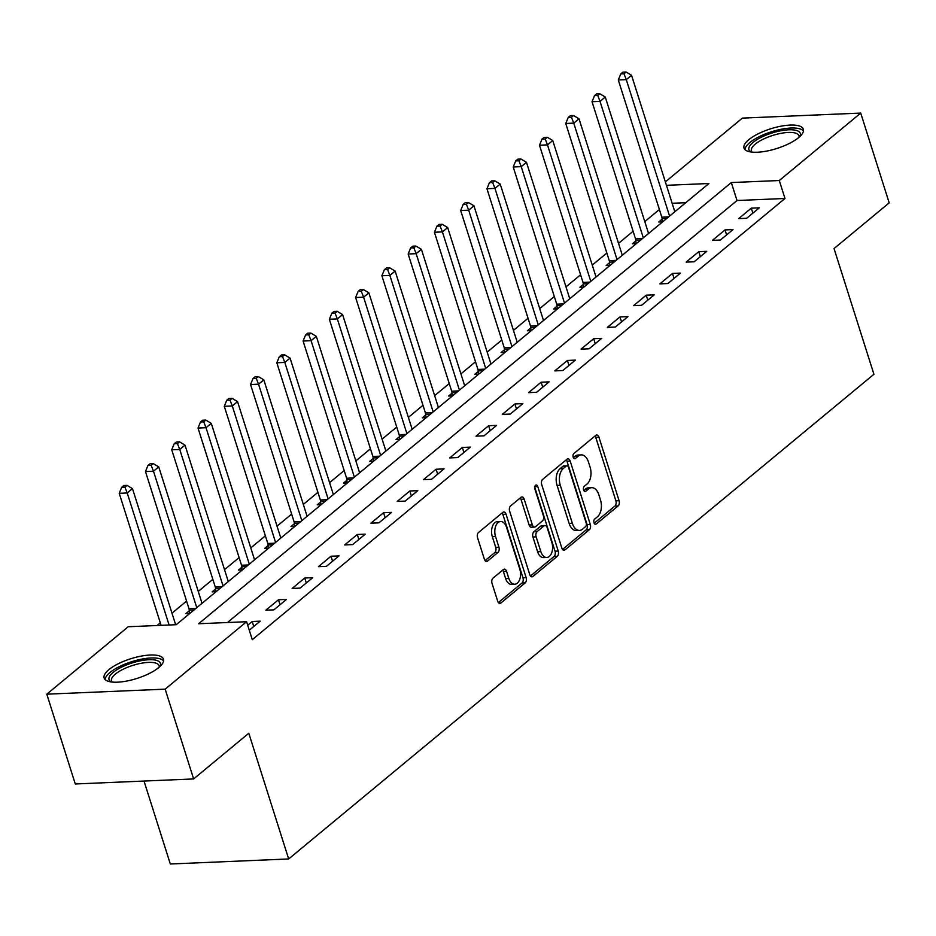 <?xml version="1.0" encoding="UTF-8"?>
<svg xmlns="http://www.w3.org/2000/svg" width="936" height="936" viewBox="0 0 936 936"><rect width="100%" height="100%" fill="white"/><g stroke="black" fill="none" stroke-linecap="round" stroke-linejoin="round"><path stroke-width="1.4" d="M593.986 522.779A2.749 1.638 87.6 0 0 595.542 524.324A2.749 1.638 87.6 0 0 596.209 524.055L618.134 505.908A3.919 2.34 87.6 0 0 619.07 500.666L598.946 437.217A3.919 2.34 87.6 0 0 596.712 435.006A3.919 2.34 87.6 0 0 595.764 435.392L573.85 453.55A2.749 1.638 87.6 0 0 573.183 457.213A2.749 1.638 87.6 0 0 574.751 458.757A2.749 1.638 87.6 0 0 575.418 458.488L578.249 456.136A12.542 7.5 87.6 0 1 581.291 454.884A12.542 7.5 87.6 0 1 588.428 461.951L590.101 467.24A12.542 7.5 87.6 0 1 587.083 483.982L584.251 486.334A2.749 1.638 87.6 0 0 583.584 489.996A2.749 1.638 87.6 0 0 585.152 491.54A2.749 1.638 87.6 0 0 585.807 491.271L588.65 488.92A12.542 7.5 87.6 0 1 591.692 487.668A12.542 7.5 87.6 0 1 598.829 494.734L600.502 500.023A12.542 7.5 87.6 0 1 597.484 516.766L594.652 519.117A2.749 1.638 87.6 0 0 593.986 522.779M108.868 669.661A31.145 10.319 162.4 0 1 140.868 656.171A31.145 10.319 162.4 0 1 163.507 659.19A31.145 10.319 162.4 0 1 158.769 667.543A31.145 10.319 162.4 0 1 126.781 681.034A31.145 10.319 162.4 0 1 104.13 678.027A31.145 10.319 162.4 0 1 108.868 669.661M748.741 139.721A31.145 10.319 162.4 0 1 780.741 126.231A31.145 10.319 162.4 0 1 803.38 129.238A31.145 10.319 162.4 0 1 798.642 137.592A31.145 10.319 162.4 0 1 766.654 151.082A31.145 10.319 162.4 0 1 744.003 148.075A31.145 10.319 162.4 0 1 748.741 139.721M492.979 578.167A3.919 2.34 87.6 0 0 492.043 583.397L497.683 601.204A3.919 2.34 87.6 0 0 499.918 603.416A3.919 2.34 87.6 0 0 500.865 603.018L525.201 582.859A3.919 2.34 87.6 0 0 526.149 577.629L506.025 514.168A3.919 2.34 87.6 0 0 503.79 511.969A3.919 2.34 87.6 0 0 502.843 512.355L478.495 532.514A3.919 2.34 87.6 0 0 477.559 537.744L484.38 559.248A3.919 2.34 87.6 0 0 486.603 561.46A3.919 2.34 87.6 0 0 487.562 561.073L497.975 552.439A3.919 2.34 87.6 0 0 498.923 547.209L495.542 536.539A10.483 6.271 87.6 0 1 500.608 521.504A10.483 6.271 87.6 0 1 506.575 527.401L519.819 569.182A10.483 6.271 87.6 0 1 514.753 584.228A10.483 6.271 87.6 0 1 508.786 578.319L506.575 571.358A3.919 2.34 87.6 0 0 504.352 569.146A3.919 2.34 87.6 0 0 503.404 569.544L492.979 578.167M665.356 181.876L742.365 118.111L860.722 113.081L889.2 202.866L834.034 248.555L873.92 374.26L288.674 858.955L248.8 733.251L193.635 778.939L165.157 689.153L46.8 694.173L128.232 626.734L176.214 624.698L708.915 183.514L666.455 185.316M860.722 113.081L779.29 180.519L731.308 182.555L198.607 623.75L246.589 621.715L165.157 689.153M246.589 621.715L252.287 639.674L784.988 198.479L779.29 180.519M561.834 548.075A3.919 2.34 87.6 0 0 564.069 550.286A3.919 2.34 87.6 0 0 565.016 549.888L589.352 529.729A3.919 2.34 87.6 0 0 590.3 524.499L570.164 461.038A3.919 2.34 87.6 0 0 567.941 458.839A3.919 2.34 87.6 0 0 566.994 459.225L542.646 479.384A3.919 2.34 87.6 0 0 541.71 484.614L561.834 548.075M557.283 556.3L532.947 576.459A3.919 2.34 87.6 0 1 531.987 576.845A3.919 2.34 87.6 0 1 529.764 574.634L509.629 511.185A3.919 2.34 87.6 0 1 510.576 505.955L520.989 497.32A3.919 2.34 87.6 0 1 521.949 496.934A3.919 2.34 87.6 0 1 524.172 499.134L532.338 524.874A3.919 2.34 87.6 0 0 534.561 527.085A3.919 2.34 87.6 0 0 535.521 526.687L542.424 520.966A3.919 2.34 87.6 0 0 543.371 515.736L534.877 488.943A2.749 1.638 87.6 0 1 536.199 485A2.749 1.638 87.6 0 1 537.755 486.556L558.23 551.07A3.919 2.34 87.6 0 1 557.283 556.3L554.077 556.429L530.455 576.003M784.988 198.479L737.006 200.515L227.46 622.522M751.292 208.166L738.679 218.614L746.671 218.275L759.283 207.827L751.292 208.166L752.86 213.139M725.014 229.917L712.413 240.365L720.404 240.025L733.017 229.577L725.014 229.917L726.593 234.901M698.747 251.679L686.147 262.115L694.138 261.776L706.75 251.339L698.747 251.679L700.327 256.651M672.481 273.429L659.88 283.877L667.871 283.538L680.484 273.09L672.481 273.429L674.06 278.413M646.214 295.191L633.613 305.627L641.605 305.288L654.217 294.852L646.214 295.191L647.794 300.163M619.948 316.941L607.347 327.389L615.338 327.038L627.951 316.602L619.948 316.941L621.527 321.914M593.681 338.692L581.069 349.14L589.072 348.8L601.684 338.352L593.681 338.692L595.261 343.676M567.415 360.454L554.802 370.89L562.805 370.551L575.418 360.114L567.415 360.454L568.994 365.426M541.148 382.204L528.536 392.652L536.539 392.313L549.139 381.865L541.148 382.204L542.728 387.176M514.882 403.966L502.269 414.402L510.272 414.063L522.873 403.627L514.882 403.966L516.461 408.938M488.615 425.716L476.003 436.153L484.006 435.813L496.606 425.377L488.615 425.716L490.195 430.689M462.349 447.466L449.736 457.915L457.739 457.575L470.34 447.127L462.349 447.466L463.928 452.451M436.082 469.228L423.47 479.665L431.473 479.326L444.073 468.889L436.082 469.228L437.662 474.201M409.816 490.979L397.203 501.427L405.194 501.088L417.807 490.639L409.816 490.979L411.384 495.951M383.538 512.741L370.937 523.177L378.928 522.838L391.54 512.39L383.538 512.741L385.117 517.713M357.271 534.491L344.67 544.928L352.661 544.588L365.274 534.152L357.271 534.491L358.851 539.464M331.005 556.241L318.404 566.689L326.395 566.35L339.007 555.902L331.005 556.241L332.584 561.226M304.738 578.003L292.137 588.44L300.128 588.1L312.741 577.664L304.738 578.003L306.318 582.976M278.472 599.754L265.871 610.202L273.862 609.862L286.474 599.414L278.472 599.754L280.051 604.726M249.28 630.209L260.208 621.165L252.205 621.504L247.701 625.236M659.389 209.5L644.787 221.598M633.122 231.262L618.52 243.348M606.856 253.012L592.254 265.099M580.577 274.774L565.987 286.861M554.311 296.525L539.721 308.611M528.044 318.275L513.454 330.373M501.778 340.037L487.188 352.123M475.511 361.787L460.921 373.873M449.245 383.549L434.655 395.635M422.978 405.3L408.388 417.386M396.712 427.05L382.11 439.136M370.445 448.812L355.844 460.898M344.179 470.562L329.577 482.648M317.912 492.324L303.311 504.41M291.646 514.075L277.044 526.161M265.379 535.825L250.778 547.911M239.113 557.587L224.511 569.673M212.835 579.337L198.245 591.423M186.568 601.087L171.978 613.185M160.302 622.85L157.084 625.517M685.749 202.691L672.142 203.276M662.126 219.176L658.71 222.007L662.641 221.844M635.86 240.926L632.443 243.758L636.363 243.594M609.593 262.688L606.177 265.52L610.096 265.344M583.327 284.439L579.91 287.27L583.83 287.106M557.06 306.189L553.632 309.02L557.563 308.857M530.794 327.951L527.366 330.782L531.297 330.619M504.516 349.701L501.099 352.533L505.03 352.369M478.249 371.463L474.833 374.295L478.764 374.119M451.983 393.214L448.566 396.045L452.497 395.881M425.716 414.964L422.3 417.795L426.231 417.631M399.45 436.726L396.033 439.557L399.964 439.382M373.183 458.476L369.767 461.308L373.698 461.144M346.917 480.238L343.5 483.07L347.431 482.894M320.65 501.988L317.234 504.82L321.165 504.656M294.384 523.739L290.967 526.57L294.899 526.406M268.117 545.501L264.701 548.332L268.62 548.157M241.851 567.251L238.434 570.082L242.354 569.919M215.584 589.013L212.156 591.833L216.087 591.669M189.318 610.763L185.89 613.595L189.821 613.431M144.015 781.045L170.317 863.986L288.674 858.955M193.635 778.939L75.278 783.97L46.8 694.173M737.006 200.515L731.308 182.555M252.205 621.504L253.785 626.488M591.692 487.668L588.498 487.808A12.542 7.5 87.6 0 0 585.445 489.06L588.65 488.92M583.76 490.452L585.445 489.06M581.291 454.884L578.097 455.013A12.542 7.5 87.6 0 0 575.055 456.265L578.249 456.136M573.37 457.669L575.055 456.265M594.161 523.236L614.929 506.037A3.919 2.34 87.6 0 0 615.876 500.807L595.741 437.346A3.919 2.34 87.6 0 0 595.05 435.989M562.524 549.444L586.158 529.87A3.919 2.34 87.6 0 0 587.094 524.64L566.97 461.179A3.919 2.34 87.6 0 0 566.28 459.81M585.515 526.675A2.749 1.638 87.6 0 0 586.182 523.013L568.515 467.31A2.749 1.638 87.6 0 0 566.947 465.765A2.749 1.638 87.6 0 0 566.28 466.046L563.296 468.515A12.542 7.5 87.6 0 0 560.278 485.269L572.352 523.341A12.542 7.5 87.6 0 0 579.478 530.408A12.542 7.5 87.6 0 0 582.531 529.156L585.515 526.675M566.947 465.765L563.753 465.906A2.749 1.638 87.6 0 0 563.086 466.175L566.28 466.046M579.478 530.408L576.284 530.536A12.542 7.5 87.6 0 1 569.146 523.481L557.072 485.398A12.542 7.5 87.6 0 1 560.091 468.655L563.086 466.175M534.561 527.085L531.367 527.214A3.919 2.34 87.6 0 1 529.132 525.014L520.978 499.274A3.919 2.34 87.6 0 0 520.276 497.905M534.702 487.13L555.025 551.199L558.23 551.07M540.809 551.573A10.483 6.271 87.6 0 0 546.764 557.482A10.483 6.271 87.6 0 0 551.842 542.435L547.174 527.717A3.919 2.34 87.6 0 0 544.939 525.517A3.919 2.34 87.6 0 0 543.991 525.903L537.077 531.625A3.919 2.34 87.6 0 0 536.141 536.855L540.809 551.573L537.603 551.713A10.483 6.271 87.6 0 0 543.57 557.622L546.764 557.482M544.939 525.517L541.745 525.646A3.919 2.34 87.6 0 0 540.797 526.044L543.991 525.903M537.603 551.713L532.935 536.995A3.919 2.34 87.6 0 1 533.883 531.765L540.797 526.044M554.077 556.429A3.919 2.34 87.6 0 0 555.025 551.199M514.753 584.228L511.547 584.356A10.483 6.271 87.6 0 1 505.592 578.46L503.381 571.498A3.919 2.34 87.6 0 0 502.69 570.129M500.608 521.504L497.414 521.633A10.483 6.271 87.6 0 0 492.336 536.679L495.542 536.539M485.07 560.617L494.781 552.579A3.919 2.34 87.6 0 0 495.717 547.349L492.336 536.679M498.373 602.562L522.007 582.999A3.919 2.34 87.6 0 0 522.955 577.769L502.819 514.309A3.919 2.34 87.6 0 0 502.129 512.94M674.833 211.735L631.543 75.278L626.289 79.63L618.298 79.969L661.81 217.164A3.99 2.387 -92.4 0 1 662.091 218.626L662.314 221.855M623.984 73.757L626.09 72.013L622.885 72.154L620.79 73.897L623.984 73.757L626.289 79.63L669.579 216.087M626.09 72.013L631.543 75.278M618.298 79.969L620.79 73.897M648.566 233.497L605.276 97.028L600.023 101.38L592.032 101.72L635.544 238.914A3.99 2.387 -92.4 0 1 635.825 240.388L636.035 243.606M597.718 95.507L599.824 93.775L596.618 93.904L594.524 95.647L597.718 95.507L600.023 101.38L643.313 237.849M599.824 93.775L605.276 97.028M592.032 101.72L594.524 95.647M622.3 255.247L579.01 118.79L573.756 123.142L565.754 123.482L609.277 260.676A3.99 2.387 -92.4 0 1 609.558 262.139L609.769 265.368M571.451 117.269L573.557 115.526L570.352 115.666L568.257 117.398L571.451 117.269L573.756 123.142L617.046 259.6M573.557 115.526L579.01 118.79M565.754 123.482L568.257 117.398M596.033 276.998L552.743 140.54L547.49 144.893L539.487 145.232L583.011 282.426A3.99 2.387 -92.4 0 1 583.28 283.9L583.502 287.118M545.185 139.019L547.291 137.276L544.085 137.416L541.991 139.16L545.185 139.019L547.49 144.893L590.78 281.35M547.291 137.276L552.743 140.54M539.487 145.232L541.991 139.16M569.767 298.76L526.477 162.302L521.223 166.643L513.22 166.982L556.745 304.188A3.99 2.387 -92.4 0 1 557.014 305.651L557.236 308.868M518.918 160.77L521.013 159.038L517.819 159.167L515.713 160.91L518.918 160.77L521.223 166.643L564.513 303.112M521.013 159.038L526.477 162.302M513.22 166.982L515.713 160.91M751.222 152.018A26.957 8.927 162.4 0 1 763.32 136.305A26.957 8.927 162.4 0 1 797.683 130.9A26.957 8.927 162.4 0 1 799.765 136.621M799.04 137.264A24.956 8.272 -17.6 0 0 798.97 135.778A24.956 8.272 -17.6 0 0 796.548 133.485A24.956 8.272 -17.6 0 0 768.444 136.925A24.956 8.272 -17.6 0 0 751.386 150.871A24.956 8.272 -17.6 0 0 752.181 152.123M803.486 131.028A30.946 10.249 -17.6 0 0 801.111 129.32A30.946 10.249 -17.6 0 0 768.058 132.924A30.946 10.249 -17.6 0 0 744.951 149.596M111.349 681.97A26.957 8.927 162.4 0 1 113.139 672.399A26.957 8.927 162.4 0 1 144.916 660.067A26.957 8.927 162.4 0 1 159.892 666.572M159.167 667.216A24.956 8.272 -17.6 0 0 159.097 665.73A24.956 8.272 -17.6 0 0 140.95 663.32A24.956 8.272 -17.6 0 0 115.315 674.119A24.956 8.272 -17.6 0 0 111.513 680.823A24.956 8.272 -17.6 0 0 112.308 682.075M163.613 660.968A30.946 10.249 -17.6 0 0 139.92 659.494A30.946 10.249 -17.6 0 0 109.945 672.528A30.946 10.249 -17.6 0 0 105.078 679.536M543.5 320.51L500.21 184.053L494.957 188.405L486.954 188.744L530.478 325.939A3.99 2.387 -92.4 0 1 530.747 327.401L530.969 330.63M492.652 182.532L494.746 180.788L491.552 180.929L489.446 182.66L492.652 182.532L494.957 188.405L538.247 324.862M494.746 180.788L500.21 184.053M486.954 188.744L489.446 182.66M517.222 342.272L473.944 205.803L468.69 210.155L460.688 210.495L504.211 347.689A3.99 2.387 -92.4 0 1 504.481 349.163L504.703 352.381M466.385 204.282L468.48 202.55L465.286 202.679L463.18 204.422L466.385 204.282L468.69 210.155L511.969 346.624M468.48 202.55L473.944 205.803M460.688 210.495L463.18 204.422M490.955 364.022L447.677 227.565L442.424 231.917L434.421 232.257L477.945 369.451A3.99 2.387 -92.4 0 1 478.214 370.913L478.436 374.143M440.119 226.044L442.213 224.301L439.019 224.441L436.913 226.173L440.119 226.044L442.424 231.917L485.702 368.375M442.213 224.301L447.677 227.565M434.421 232.257L436.913 226.173M464.689 385.772L421.411 249.315L416.157 253.668L408.154 254.007L451.678 391.201A3.99 2.387 -92.4 0 1 451.948 392.675L452.17 395.893M413.852 247.794L415.947 246.051L412.753 246.191L410.647 247.935L413.852 247.794L416.157 253.668L459.436 390.125M415.947 246.051L421.411 249.315M408.154 254.007L410.647 247.935M438.422 407.534L395.132 271.066L389.879 275.418L381.888 275.757L425.412 412.963A3.99 2.387 -92.4 0 1 425.681 414.426L425.903 417.643M387.574 269.545L389.68 267.813L386.486 267.942L384.38 269.685L387.574 269.545L389.879 275.418L433.169 411.887M389.68 267.813L395.132 271.066M381.888 275.757L384.38 269.685M412.156 429.285L368.866 292.828L363.613 297.18L355.621 297.519L399.145 434.714A3.99 2.387 -92.4 0 1 399.415 436.176L399.637 439.405M361.308 291.307L363.414 289.563L360.22 289.704L358.114 291.435L361.308 291.307L363.613 297.18L406.903 433.637M363.414 289.563L368.866 292.828M355.621 297.519L358.114 291.435M385.889 451.047L342.599 314.578L337.346 318.93L329.355 319.27L372.879 456.464A3.99 2.387 -92.4 0 1 373.148 457.938L373.37 461.155M335.041 313.057L337.147 311.314L333.953 311.454L331.847 313.197L335.041 313.057L337.346 318.93L380.636 455.387M337.147 311.314L342.599 314.578M329.355 319.27L331.847 313.197M359.623 472.797L316.333 336.34L311.08 340.692L303.089 341.032L346.601 478.226A3.99 2.387 -92.4 0 1 346.882 479.688L347.104 482.906M308.775 334.819L310.881 333.076L307.675 333.204L305.581 334.948L308.775 334.819L311.08 340.692L354.37 477.149M310.881 333.076L316.333 336.34M303.089 341.032L305.581 334.948M333.356 494.547L290.066 358.09L284.813 362.443L276.822 362.782L320.334 499.976A3.99 2.387 -92.4 0 1 320.615 501.439L320.837 504.668M282.508 356.569L284.614 354.826L281.408 354.966L279.314 356.71L282.508 356.569L284.813 362.443L328.103 498.9M284.614 354.826L290.066 358.09M276.822 362.782L279.314 356.71M307.09 516.309L263.8 379.84L258.547 384.193L250.555 384.532L294.068 521.738A3.99 2.387 -92.4 0 1 294.349 523.201L294.571 526.418M256.242 378.32L258.348 376.588L255.142 376.717L253.048 378.46L256.242 378.32L258.547 384.193L301.837 520.662M258.348 376.588L263.8 379.84M250.555 384.532L253.048 378.46M280.823 538.06L237.533 401.602L232.28 405.955L224.277 406.294L267.801 543.488A3.99 2.387 -92.4 0 1 268.082 544.951L268.293 548.18M229.975 400.081L232.081 398.338L228.875 398.479L226.781 400.21L229.975 400.081L232.28 405.955L275.57 542.412M232.081 398.338L237.533 401.602M224.277 406.294L226.781 400.21M254.557 559.822L211.267 423.353L206.014 427.705L198.011 428.045L241.535 565.239A3.99 2.387 -92.4 0 1 241.816 566.713L242.026 569.93M203.709 421.832L205.815 420.089L202.609 420.229L200.515 421.972L203.709 421.832L206.014 427.705L249.304 564.162M205.815 420.089L211.267 423.353M198.011 428.045L200.515 421.972M228.29 581.572L185 445.115L179.747 449.455L171.744 449.795L215.268 587.001A3.99 2.387 -92.4 0 1 215.537 588.463L215.76 591.681M177.442 443.594L179.548 441.85L176.342 441.979L174.236 443.722L177.442 443.594L179.747 449.455L223.037 585.924M179.548 441.85L185 445.115M171.744 449.795L174.236 443.722M202.024 603.322L158.734 466.865L153.481 471.217L145.478 471.557L189.002 608.751A3.99 2.387 -92.4 0 1 189.271 610.213L189.493 613.443M151.176 465.344L153.27 463.601L150.076 463.741L147.97 465.485L151.176 465.344L153.481 471.217L196.771 607.675M153.27 463.601L158.734 466.865M145.478 471.557L147.97 465.485M175.64 624.721L132.467 488.615L127.214 492.968L119.211 493.307L161.097 625.342M124.909 487.094L127.003 485.363L123.809 485.491L121.703 487.235L124.909 487.094L127.214 492.968L169.088 625.002M127.003 485.363L132.467 488.615M119.211 493.307L121.703 487.235M594.863 524.113L596.209 524.055M574.06 458.535L575.418 458.488M584.462 491.33L585.807 491.271M595.741 437.346L598.946 437.217M615.876 500.807L619.07 500.666M614.929 506.037L618.134 505.908M566.97 461.179L570.164 461.038M587.094 524.64L590.3 524.499M586.158 529.87L589.352 529.729M563.086 549.97L565.016 549.888M560.091 468.655L563.296 468.515M557.072 485.398L560.278 485.269M569.146 523.481L572.352 523.341M531.005 576.541L532.947 576.459M520.978 499.274L524.172 499.134M529.132 525.014L532.338 524.874M534.772 486.673L537.755 486.556M533.883 531.765L537.077 531.625M532.935 536.995L536.141 536.855M503.381 571.498L506.575 571.358M505.592 578.46L508.786 578.319M495.717 547.349L498.923 547.209M494.781 552.579L497.975 552.439M485.62 561.155L487.562 561.073M502.819 514.309L506.025 514.168M522.955 577.769L526.149 577.629M522.007 582.999L525.201 582.859M498.935 603.1L500.865 603.018M661.81 217.164L668.632 216.871M662.091 218.626L666.748 218.427M635.544 238.914L642.365 238.633M635.825 240.388L640.481 240.189M609.277 260.676L616.099 260.383M609.558 262.139L614.215 261.94M583.011 282.426L589.832 282.134M583.28 283.9L587.948 283.702M556.745 304.188L563.566 303.896M557.014 305.651L561.682 305.452M530.478 325.939L537.287 325.646M530.747 327.401L535.415 327.202M504.211 347.689L511.021 347.408M504.481 349.163L509.149 348.964M477.945 369.451L484.754 369.158M478.214 370.913L482.882 370.714M451.678 391.201L458.488 390.909M451.948 392.675L456.604 392.476M425.412 412.963L432.221 412.671M425.681 414.426L430.338 414.227M399.145 434.714L405.955 434.421M399.415 436.176L404.071 435.977M372.879 456.464L379.688 456.183M373.148 457.938L377.805 457.739M346.601 478.226L353.422 477.933M346.882 479.688L351.538 479.489M320.334 499.976L327.155 499.684M320.615 501.439L325.272 501.251M294.068 521.738L300.889 521.446M294.349 523.201L299.005 523.002M267.801 543.488L274.622 543.196M268.082 544.951L272.739 544.752M241.535 565.239L248.356 564.958M241.816 566.713L246.472 566.514M215.268 587.001L222.089 586.708M215.537 588.463L220.206 588.264M189.002 608.751L195.823 608.458M189.271 610.213L193.939 610.026"/></g></svg>

